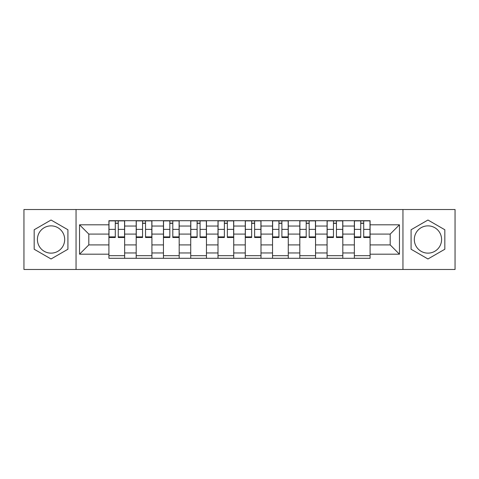 <?xml version="1.0" encoding="UTF-8"?>
<svg xmlns="http://www.w3.org/2000/svg" width="479" height="479" viewBox="0 0 479 479"><rect width="100%" height="100%" fill="white"/><g stroke="black" fill="none" stroke-linecap="round" stroke-linejoin="round"><path stroke-width="0.72" d="M51.049 253.134A13.634 13.634 0 0 1 37.41 239.5A13.634 13.634 0 0 1 51.049 225.866A13.634 13.634 0 0 1 64.683 239.5A13.634 13.634 0 0 1 51.049 253.134M427.951 253.134A13.634 13.634 0 0 1 414.317 239.5A13.634 13.634 0 0 1 427.951 225.866A13.634 13.634 0 0 1 441.59 239.5A13.634 13.634 0 0 1 427.951 253.134M402.953 269.479L455.05 269.479L455.05 209.521L23.95 209.521L23.95 269.479L402.953 269.479L402.953 209.521M136.186 258.295L136.186 226.04L124.648 226.04L124.648 258.295M124.648 226.04L124.648 220.705M136.186 226.04L136.186 220.705M151.915 220.705L151.915 258.295M163.453 258.295L163.453 220.705M179.188 220.705L179.188 258.295M190.726 258.295L190.726 220.705M206.461 220.705L206.461 258.295M217.999 258.295L217.999 220.705M233.728 220.705L233.728 258.295M245.272 258.295L245.272 220.705M261.001 220.705L261.001 258.295M272.539 258.295L272.539 220.705M288.274 220.705L288.274 258.295M299.812 258.295L299.812 220.705M315.547 220.705L315.547 258.295M327.085 258.295L327.085 220.705M342.814 220.705L342.814 258.295M354.352 258.295L354.352 220.705M354.352 244.919L342.814 244.919M327.085 244.919L315.547 244.919M299.812 244.919L288.274 244.919M272.539 244.919L261.001 244.919M245.272 244.919L233.728 244.919M217.999 244.919L206.461 244.919M190.726 244.919L179.188 244.919M163.453 244.919L151.915 244.919M136.186 244.919L124.648 244.919M354.352 234.081L342.814 234.081M327.085 234.081L315.547 234.081M299.812 234.081L288.274 234.081M272.539 234.081L261.001 234.081M245.272 234.081L233.728 234.081M217.999 234.081L206.461 234.081M190.726 234.081L179.188 234.081M163.453 234.081L151.915 234.081M136.186 234.081L124.648 234.081M88.807 244.919L108.913 244.919L108.913 234.081L88.807 234.081L88.807 244.919L79.544 254.187L79.544 224.813L108.913 224.813L108.913 234.081M370.087 234.081L370.087 244.919L390.193 244.919L390.193 234.081L370.087 234.081L370.087 220.705L108.913 220.705L108.913 224.813M370.087 224.813L399.456 224.813L399.456 254.187L370.087 254.187L370.087 244.919M108.913 244.919L108.913 258.295L370.087 258.295L370.087 254.187M108.913 254.187L79.544 254.187M76.047 269.479L76.047 209.521M67.916 229.758L51.049 220.023L34.177 229.758L34.177 249.242L51.049 258.977L67.916 249.242L67.916 229.758M444.823 229.758L427.951 220.023L411.084 229.758L411.084 249.242L427.951 258.977L444.823 249.242L444.823 229.758M124.648 255.672L108.913 255.672M115.289 223.328L118.265 223.328M151.915 255.672L136.186 255.672M142.562 223.328L145.538 223.328M179.188 255.672L163.453 255.672M169.835 223.328L172.805 223.328M206.461 255.672L190.726 255.672M197.108 223.328L200.078 223.328M233.728 255.672L217.999 255.672M224.376 223.328L227.351 223.328M261.001 255.672L245.272 255.672M251.649 223.328L254.624 223.328M288.274 255.672L272.539 255.672M278.922 223.328L281.892 223.328M315.547 255.672L299.812 255.672M306.195 223.328L309.165 223.328M342.814 255.672L327.085 255.672M333.462 223.328L336.438 223.328M370.087 255.672L354.352 255.672M360.735 223.328L363.711 223.328M79.544 224.813L88.807 234.081M390.193 244.919L399.456 254.187M390.193 234.081L399.456 224.813M118.265 237.488L118.265 220.885L124.558 220.885L124.558 237.488L118.265 237.488M115.289 223.154L118.265 223.154M112.493 220.885L108.996 220.885L108.996 237.488L115.289 237.488L115.289 220.885L120.798 220.885M108.996 220.885L115.289 220.885M145.538 237.488L145.538 220.885L151.831 220.885L151.831 237.488L145.538 237.488M142.562 223.154L145.538 223.154M139.766 220.885L136.27 220.885L136.27 237.488L142.562 237.488L142.562 220.885L148.071 220.885M136.27 220.885L142.562 220.885M172.805 237.488L172.805 220.885L179.098 220.885L179.098 237.488L172.805 237.488M169.835 223.154L172.805 223.154M167.039 220.885L163.543 220.885L163.543 237.488L169.835 237.488L169.835 220.885L175.344 220.885M163.543 220.885L169.835 220.885M200.078 237.488L200.078 220.885L206.371 220.885L206.371 237.488L200.078 237.488M197.108 223.154L200.078 223.154M194.312 220.885L190.816 220.885L190.816 237.488L197.108 237.488L197.108 220.885L202.611 220.885M190.816 220.885L197.108 220.885M227.351 237.488L227.351 220.885L233.644 220.885L233.644 237.488L227.351 237.488M224.376 223.154L227.351 223.154M221.579 220.885L218.083 220.885L218.083 237.488L224.376 237.488L224.376 220.885L229.884 220.885M218.083 220.885L224.376 220.885M254.624 237.488L254.624 220.885L260.917 220.885L260.917 237.488L254.624 237.488M251.649 223.154L254.624 223.154M248.852 220.885L245.356 220.885L245.356 237.488L251.649 237.488L251.649 220.885L257.157 220.885M245.356 220.885L251.649 220.885M281.892 237.488L281.892 220.885L288.184 220.885L288.184 237.488L281.892 237.488M278.922 223.154L281.892 223.154M276.126 220.885L272.629 220.885L272.629 237.488L278.922 237.488L278.922 220.885L284.43 220.885M272.629 220.885L278.922 220.885M309.165 237.488L309.165 220.885L315.457 220.885L315.457 237.488L309.165 237.488M306.195 223.154L309.165 223.154M303.399 220.885L299.902 220.885L299.902 237.488L306.195 237.488L306.195 220.885L311.697 220.885M299.902 220.885L306.195 220.885M336.438 237.488L336.438 220.885L342.73 220.885L342.73 237.488L336.438 237.488M333.462 223.154L336.438 223.154M330.666 220.885L327.169 220.885L327.169 237.488L333.462 237.488L333.462 220.885L338.97 220.885M327.169 220.885L333.462 220.885M363.711 237.488L363.711 220.885L370.004 220.885L370.004 237.488L363.711 237.488M360.735 223.154L363.711 223.154M357.939 220.885L354.442 220.885L354.442 237.488L360.735 237.488L360.735 220.885L366.243 220.885M354.442 220.885L360.735 220.885M327.085 226.04L315.547 226.04M299.812 226.04L288.274 226.04M272.539 226.04L261.001 226.04M245.272 226.04L233.728 226.04M217.999 226.04L206.461 226.04M190.726 226.04L179.188 226.04M163.453 226.04L151.915 226.04M354.352 226.04L342.814 226.04M327.085 252.96L315.547 252.96M299.812 252.96L288.274 252.96M272.539 252.96L261.001 252.96M245.272 252.96L233.728 252.96M217.999 252.96L206.461 252.96M190.726 252.96L179.188 252.96M163.453 252.96L151.915 252.96M136.186 252.96L124.648 252.96M354.352 252.96L342.814 252.96M118.265 236.889L124.558 236.889M118.265 229.369L124.558 229.369M108.996 236.889L115.289 236.889M108.996 229.369L115.289 229.369M145.538 236.889L151.831 236.889M145.538 229.369L151.831 229.369M136.27 236.889L142.562 236.889M136.27 229.369L142.562 229.369M172.805 236.889L179.098 236.889M172.805 229.369L179.098 229.369M163.543 236.889L169.835 236.889M163.543 229.369L169.835 229.369M200.078 236.889L206.371 236.889M200.078 229.369L206.371 229.369M190.816 236.889L197.108 236.889M190.816 229.369L197.108 229.369M227.351 236.889L233.644 236.889M227.351 229.369L233.644 229.369M218.083 236.889L224.376 236.889M218.083 229.369L224.376 229.369M254.624 236.889L260.917 236.889M254.624 229.369L260.917 229.369M245.356 236.889L251.649 236.889M245.356 229.369L251.649 229.369M281.892 236.889L288.184 236.889M281.892 229.369L288.184 229.369M272.629 236.889L278.922 236.889M272.629 229.369L278.922 229.369M309.165 236.889L315.457 236.889M309.165 229.369L315.457 229.369M299.902 236.889L306.195 236.889M299.902 229.369L306.195 229.369M336.438 236.889L342.73 236.889M336.438 229.369L342.73 229.369M327.169 236.889L333.462 236.889M327.169 229.369L333.462 229.369M363.711 236.889L370.004 236.889M363.711 229.369L370.004 229.369M354.442 236.889L360.735 236.889M354.442 229.369L360.735 229.369"/></g></svg>
